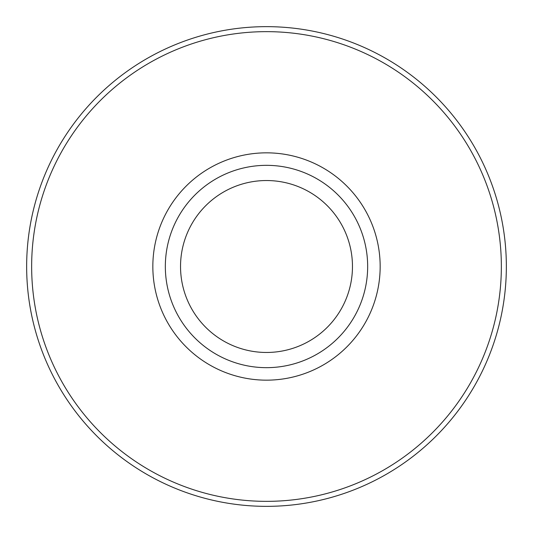 <?xml version="1.0" encoding="UTF-8"?>
<svg xmlns="http://www.w3.org/2000/svg" width="533" height="533" viewBox="0 0 533 533"><rect width="100%" height="100%" fill="white"/><g stroke="black" fill="none" stroke-linecap="round" stroke-linejoin="round"><path stroke-width="0.8" d="M506.35 266.5A239.85 239.85 0 0 1 266.5 506.35A239.85 239.85 0 0 1 26.65 266.5A239.85 239.85 0 0 1 266.5 26.65A239.85 239.85 0 0 1 506.35 266.5A239.85 239.85 0 0 1 266.5 506.35A239.85 239.85 0 0 1 26.65 266.5M367.663 266.5A101.163 101.163 0 0 1 266.5 367.663A101.163 101.163 0 0 1 165.337 266.5A101.163 101.163 0 0 1 266.5 165.337A101.163 101.163 0 0 1 367.663 266.5M180.534 266.5A85.966 85.966 0 0 1 266.5 180.534A85.966 85.966 0 0 1 352.466 266.5A85.966 85.966 0 0 1 266.5 352.466A85.966 85.966 0 0 1 180.534 266.5M501.353 266.5A234.853 234.853 0 0 1 266.5 501.353A234.853 234.853 0 0 1 31.647 266.5A234.853 234.853 0 0 1 266.5 31.647A234.853 234.853 0 0 1 501.353 266.5M380.162 266.5A113.662 113.662 0 0 1 266.5 380.162A113.662 113.662 0 0 1 152.838 266.5A113.662 113.662 0 0 1 266.5 152.838A113.662 113.662 0 0 1 380.162 266.5"/></g></svg>
